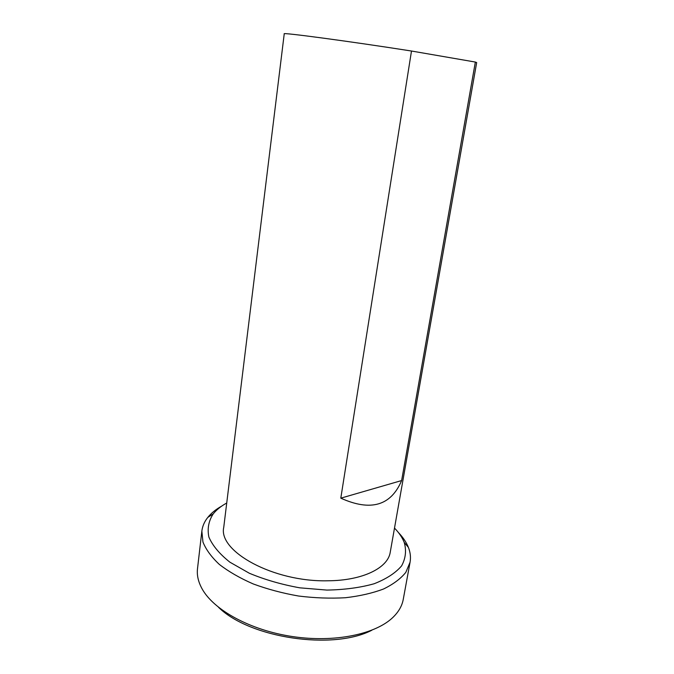 <?xml version="1.0" encoding="UTF-8"?>
<svg xmlns="http://www.w3.org/2000/svg" width="674" height="674" viewBox="0 0 674 674"><rect width="100%" height="100%" fill="white"/><g stroke="black" fill="none" stroke-linecap="round" stroke-linejoin="round"><path stroke-width="1.01" d="M340.8 498.162L411.485 51.022C349.477 41.299 280.906 32.15 284.234 33.826L223.751 527.304C217.988 551.315 273.459 582.134 327.741 580.786C362.781 580.643 388.039 567.904 390.246 552.183L476.678 62.581L475.347 62.059L401.628 480.554L340.8 498.162C370.683 511.642 390.962 505.77 401.628 480.554M218.544 607.325C249.776 638.084 332.956 650.52 371.829 630.232M411.485 51.022L475.347 62.059M221.704 506.107C215.891 509.35 211.248 513.116 207.803 517.405C204.441 521.6 202.461 526.167 201.855 531.104L197.507 568.671C196.741 575.141 198.257 581.822 202.032 588.731C213.607 609.978 250.248 630.274 292.524 636.568C334.793 642.912 375.772 634.209 393.052 617.274C398.679 611.781 402.083 605.825 403.246 599.422L410.07 562.217C410.929 557.322 410.373 552.377 408.393 547.381C406.338 542.275 403.01 537.321 398.393 532.519M201.855 531.104L202.941 541.98C205.941 549.529 211.409 557.01 219.345 564.424C228.646 571.628 239.952 578.132 253.256 583.954C267.46 589.194 282.575 593.221 298.582 596.027C314.716 598.023 330.344 598.596 345.467 597.728C359.891 596.06 372.596 593.137 383.599 588.975C393.355 584.206 400.777 578.646 405.849 572.31L410.07 562.217M226.725 503.015C221.038 506.132 216.539 509.763 213.22 513.9C208.62 520.968 207.179 528.694 208.881 537.068C212.563 545.628 219.572 553.994 229.901 562.183L249.338 573.245C264.772 579.682 281.597 584.543 299.812 587.829L326.907 590.079C344.532 589.767 360.287 587.652 374.163 583.743C386.429 578.932 395.579 572.976 401.603 565.874C405.689 558.358 406.557 550.548 404.232 542.452C402.268 537.515 399.025 532.73 394.501 528.087M213.22 513.9L207.803 517.405M404.232 542.452L408.393 547.381"/></g></svg>
